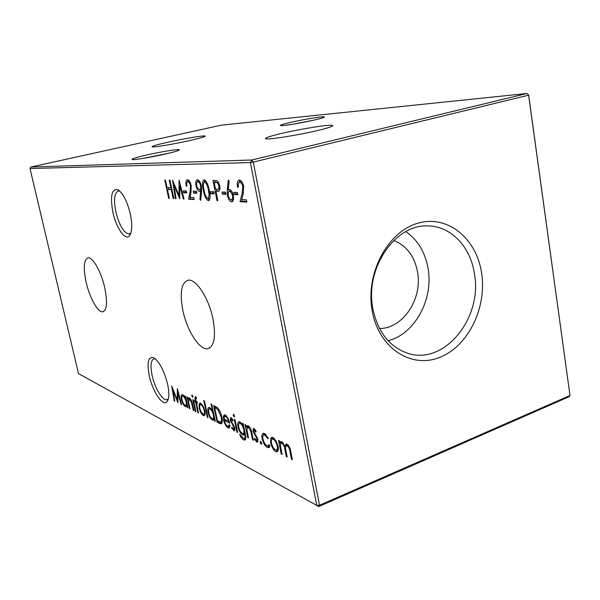 <?xml version="1.0" encoding="UTF-8"?>
<svg xmlns="http://www.w3.org/2000/svg" width="600" height="600" viewBox="0 0 600 600"><rect width="100%" height="100%" fill="white"/><g stroke="black" fill="none" stroke-linecap="round" stroke-linejoin="round"><path stroke-width="0.9" d="M189.938 140.505C200.678 138.053 205.74 136.56 205.14 136.028C203.858 135.308 183.51 138.712 167.903 142.222C157.005 144.683 151.74 146.22 152.093 146.828C152.962 147.615 173.955 144.127 189.938 140.505M317.13 130.613C328.875 127.8 333.99 126.06 332.475 125.385C329.618 124.305 301.11 128.85 281.91 133.358C269.88 136.185 264.45 137.993 265.62 138.78C267.653 139.98 297.353 135.322 317.13 130.613M130.32 213.945C132.435 224.542 132.195 231.765 129.608 235.612C125.468 241.312 116.235 228.135 112.92 212.362C110.002 195.975 111.705 188.438 118.02 189.75C123.12 193.29 127.222 201.36 130.32 213.945M119.977 191.227L118.297 191.017C114.345 192.87 113.535 199.83 115.868 211.897C119.475 225.765 123.907 233.13 129.15 234.015L130.928 232.935M167.64 384.33C169.387 392.91 169.222 398.662 167.137 401.588C163.087 407.175 152.542 391.605 149.25 375.75C146.738 362.153 148.267 356.168 153.84 357.803C159.6 361.987 164.197 370.83 167.64 384.33M155.333 358.845L154.215 358.755C150.855 359.94 150.157 365.513 152.137 375.465C154.725 387.743 162.292 400.545 166.665 399.728L168.428 398.655M312.472 120.45L292.65 124.252M291 122.295C304.043 119.302 323.535 116.137 324.382 116.917C324.795 117.345 321.382 118.395 314.153 120.075C301.5 123 282.457 126.127 280.612 125.602C279.532 125.243 282.998 124.14 291 122.295M168.998 153.18L142.898 158.438M146.565 155.032C160.8 151.77 178.898 148.845 179.4 149.76C179.528 150.405 174.803 151.845 165.225 154.072C151.462 157.245 133.725 160.163 132.12 159.54C131.257 158.955 136.072 157.455 146.565 155.032M86.145 282.255C89.61 297.832 98.01 312.9 102.863 311.76C106.972 310.05 107.587 302.01 104.715 287.647C101.227 271.718 92.7 256.725 88.012 257.843C83.782 259.718 83.16 267.855 86.145 282.255M182.835 310.312C186.877 330.413 199.493 350.37 207.69 348.712C214.298 346.575 216.067 336.697 213.015 319.072C208.958 298.35 196.02 278.528 188.205 280.192C181.35 282.585 179.558 292.627 182.835 310.312M372.15 310.627C378.502 347.812 410.88 368.91 439.403 357.495C468.045 346.597 487.035 307.837 481.62 273.165C476.61 238.365 447.428 214.26 417.525 223.327C387.54 231.833 365.347 273.593 372.15 310.627M372.847 308.58C377.632 331.507 388.935 346.29 406.748 352.928C443.452 366.548 482.835 318.525 474.457 273.907C470.603 246.75 450.69 225.645 427.35 225.93C394.92 224.347 364.77 268.718 372.847 308.58M388.11 340.725C414.713 334.23 433.65 299.355 428.1 268.642C425.213 252.27 417.78 239.925 405.81 231.615M379.515 328.507C402.923 328.74 422.662 298.845 417.577 272.1C414.548 256.237 406.62 245.7 393.795 240.487M239.782 182.273L239.535 182.295C238.358 182.76 237.99 184.373 238.425 187.148L237.532 187.125C236.88 183.165 237.39 180.825 239.07 180.105L239.392 180.083C241.312 180.39 242.745 182.528 243.697 186.48L243.15 194.093L241.74 199.665L246.442 199.868L246.87 202.058L240.03 201.728L242.19 193.125L242.82 186.637C242.123 183.93 241.11 182.475 239.782 182.273L240.998 181.965M189.375 408.45L186.885 396.915L187.507 397.207L187.958 399.3L188.85 397.808L189.42 397.935C190.95 399.127 192.015 401.408 192.623 404.76L193.897 410.7L193.26 410.385L191.438 402.232L189.195 399.217L188.528 401.543L189.998 408.765L189.375 408.45L189.892 408.263M195.27 411.382L192.765 399.705L193.41 400.013L195.915 411.705L195.27 411.382L195.81 411.188M199.065 404.265L199.987 403.125L200.7 403.275L203.175 406.222L204.833 410.827C205.38 413.745 205.132 415.38 204.075 415.74L203.317 415.56C201.54 414.397 200.183 411.915 199.23 408.105L199.065 404.265L200.685 403.275M211.013 403.935L211.702 404.257L215.303 421.327L214.605 420.982L214.163 418.89L213.15 420.232L212.34 420.045C210.487 418.8 209.077 416.243 208.103 412.357C207.555 409.388 207.847 407.73 208.98 407.393L209.722 407.558L212.542 411.202L211.013 403.935M247.673 437.4L245.025 424.493L245.82 424.868L246.3 427.207L247.447 425.64L248.25 425.812C250.17 427.252 251.438 429.847 252.053 433.597L253.41 440.25L252.6 439.845L250.65 430.717L248.438 427.342L247.845 427.215L246.93 429.72L248.468 437.798L247.673 437.4L248.34 437.145M236.895 432.045L234.278 419.393L235.035 419.752L237.66 432.428L236.895 432.045L237.525 431.805M231.142 417.705L233.085 420.248L232.8 421.088L231.27 419.213L231.022 420.57L234.772 427.928L234.233 430.793L231.63 428.107L231.885 427.192L233.67 429.18L234.03 427.62L230.288 420.27L230.715 417.615L231.142 417.705M219.555 423.435L217.11 422.228L213.593 405.525L217.815 408.045C219.757 410.347 221.123 413.415 221.917 417.24C222.712 421.043 222.45 423.248 221.115 423.847L219.555 423.435L221.062 422.873L218.61 421.665L217.11 422.228M227.295 189.465L228.263 180.015L229.155 181.155L228.292 189.525L229.237 189.352C231.053 189.735 232.417 191.82 233.333 195.615C233.917 199.208 233.445 201.278 231.915 201.817L231.57 201.847C229.725 201.405 228.345 199.267 227.43 195.435L227.295 189.465L228.322 189.203M217.028 200.618L212.962 180.435L216.877 180.773C218.183 181.575 219.112 183.308 219.683 185.97C220.192 188.7 219.923 190.41 218.88 191.1L215.97 191.347L217.845 200.655L217.028 200.618L217.792 200.423M208.343 200.7C205.882 199.275 204.218 195.788 203.333 190.23C201.998 184.935 202.185 181.485 203.895 179.88L204.105 179.858C206.603 181.192 208.32 184.703 209.265 190.395C210.555 195.75 210.33 199.185 208.583 200.692L208.995 200.535M193.597 193.14L193.192 191.167L196.395 191.265L196.8 193.252L193.597 193.14L195.278 192.72L194.97 191.22M183.645 192.795L183.24 190.868L186.308 190.958L186.705 192.907L183.645 192.795L185.295 192.382L184.988 190.92M168.66 198.292L164.82 180.083L165.48 180.083L167.062 187.583L170.88 187.672L169.29 180.113L169.965 180.12L173.828 198.54L173.153 198.51L171.278 189.562L167.453 189.458L169.32 198.322L168.66 198.292L169.282 198.135M270.683 438.472L271.897 437.287L272.955 437.52L276.135 441.067L278.1 446.4C278.655 449.625 278.25 451.44 276.877 451.83L275.76 451.553C273.428 450.075 271.733 447.15 270.675 442.793L270.683 438.472L272.31 437.835L272.04 439.207M260.085 442.418L260.558 441.293L261.638 443.183L261.382 444.353L260.085 442.418L261.18 441.99M78.51 373.59L316.763 505.403L250.41 162.578L30 168.532L78.51 373.59M264.585 433.553L268.418 438.225L267.87 438.743L264.855 435.173L263.925 434.963C262.86 435.202 262.538 436.537 262.95 438.975C263.827 442.41 265.178 444.66 266.985 445.725L267.907 445.942L269.048 444.63L269.955 445.882L268.553 447.66L267.3 447.353C264.983 445.98 263.257 443.1 262.14 438.713C261.562 435.428 261.99 433.627 263.407 433.298L264.585 433.553M281.243 454.065L278.52 440.377L279.413 440.798L279.892 443.19L280.522 441.743L281.91 441.765L284.933 446.228L286.26 444.022L287.025 444.188C289.043 445.725 290.332 448.342 290.888 452.048L292.373 459.592L291.442 459.127L289.957 451.59C289.605 448.868 288.69 446.94 287.197 445.822L286.582 445.68C285.435 446.393 285.293 448.388 286.147 451.658L287.212 457.028L286.298 456.57L284.91 449.565C284.565 446.707 283.627 444.653 282.082 443.385L281.513 443.257C280.395 443.857 280.222 445.688 280.995 448.748L282.142 454.507L281.243 454.065L281.993 453.757M176.07 198.645L175.387 198.615L172.515 180.135L178.972 195.48L179.078 180.188L184.035 199.028L183.322 198.998L179.76 185.46L179.752 198.825L174.007 185.325L176.07 198.645M187.905 181.725L187.725 181.74C186.773 182.145 186.51 183.608 186.945 186.12L186.225 186.105C185.58 182.512 185.94 180.405 187.297 179.775L187.538 179.752C189.097 180.038 190.312 181.95 191.19 185.512L190.95 192.36L189.968 197.385L193.77 197.55L194.175 199.522L188.632 199.252L190.148 191.498L190.485 185.648C189.847 183.21 188.993 181.905 187.905 181.725L189.15 181.417M201.54 191.64L200.715 200.325L199.905 199.327L200.647 191.498L199.785 191.618C198.157 191.288 196.905 189.345 196.013 185.775C195.435 182.34 195.84 180.36 197.228 179.843L197.475 179.82C199.14 180.15 200.43 182.175 201.345 185.895L201.54 191.64M210.735 193.74L210.315 191.692L213.757 191.797L214.17 193.853L210.735 193.74L212.452 193.298L212.138 191.745M222.382 194.138L221.962 192.045L225.57 192.157L225.99 194.265L222.382 194.138L224.138 193.695L223.822 192.097M234.112 194.55L233.685 192.405L237.458 192.517L237.885 194.678L234.112 194.55L235.89 194.085L235.575 192.458M227.513 426.217L228.202 426.368L229.178 424.68L229.987 425.722L228.825 428.002L227.917 427.785C225.99 426.525 224.55 423.908 223.597 419.933L223.41 416.13L224.46 414.735L225.248 414.915L228.18 418.522L229.74 423.188L224.385 420.577C225.075 423.428 226.118 425.303 227.513 426.217M233.123 415.237L233.542 414.217L234.532 415.897L234.292 416.94L233.123 415.237L234.135 414.855M242.903 425.513L242.438 423.263L243.225 423.638L245.895 437.67L244.77 440.085L243.645 439.815C242.13 439.103 240.78 437.228 239.595 434.183L243.248 438.21L244.192 438.45C245.153 438.21 245.325 436.83 244.71 434.317L244.575 433.65L243.413 435.045L242.528 434.842C240.495 433.522 238.98 430.86 237.983 426.855C237.42 423.713 237.78 421.987 239.07 421.673L239.873 421.845L242.903 425.513L243.555 425.265M254.01 428.543L256.11 431.235L255.78 432.097L254.123 430.11L253.83 431.513L257.843 439.237L257.212 442.192L254.377 439.342L254.67 438.405L256.62 440.513L257.025 438.9L253.028 431.183L253.53 428.438L254.01 428.543M207.345 417.375L203.775 400.567L204.45 400.882L208.02 417.713L207.345 417.375L207.907 417.165M195.353 396.465L196.208 397.14L196.538 398.647L195.615 397.935L196.005 401.243L197.115 401.768L197.43 403.215L196.312 402.683L198.517 412.987L197.865 412.665L195.66 402.375L194.917 402.022L194.61 400.575L195.353 400.928L194.947 399.045L195.353 396.465M191.7 395.88L192.03 394.92L192.892 396.442L192.712 397.425L191.7 395.88L192.577 395.572M184.837 395.94L185.46 396.24L187.942 407.745L187.32 407.43L186.892 405.45L185.985 406.763L185.303 406.612C183.637 405.48 182.347 403.08 181.417 399.405C180.87 396.555 181.11 394.965 182.123 394.643L182.76 394.778L185.295 398.07L184.837 395.94M174.78 401.213L174.188 400.912L171.712 386.01L177.27 399.982L177.345 388.635L181.613 404.603L181.005 404.295L177.938 392.827L177.945 402.78L172.995 390.457L174.78 401.213M251.865 160.005L527.033 93.48L221.167 125.183L30.915 167.032L251.865 160.005L250.41 162.578L253.29 162.097L319.507 505.26L570 395.498L528.615 95.19L253.29 162.097L251.865 160.005M528.645 94.988L527.033 93.48L528.645 94.988L570 395.498L568.912 396.795L318.795 506.52L316.763 505.403L319.507 505.26L318.795 506.52M30 168.532L30.915 167.032M261.63 444.12L261.165 444.308M266.093 434.685L264.855 435.173M265.725 434.332L265.072 434.52M268.425 445.74L269.535 445.305M269.587 446.97L267.3 447.353M268.913 446.715L267.78 445.942M262.853 438.435L262.14 438.713M263.498 435.12L264 433.342M277.875 451.103L275.76 451.553M277.388 450.908L276.225 450.09M271.425 442.5L270.675 442.793M276.757 449.88L278.347 449.265M274.163 438.375L273.69 438.555M277.207 445.972C276.382 442.612 275.077 440.347 273.285 439.185L272.505 439.02C271.425 439.32 271.11 440.722 271.545 443.228C272.355 446.543 273.645 448.763 275.423 449.895L276.255 450.082C277.32 449.827 277.642 448.455 277.207 445.972L277.942 445.688M274.493 438.713L273.285 439.185M280.928 443.588L280.778 442.838M281.782 441.713L281.535 442.537L279.892 443.19M280.913 441.585L280.522 441.743M286.942 444.15L286.59 445.567L284.933 446.228M292.222 458.812L291.442 459.127M288.375 445.35L287.197 445.822M287.062 456.263L286.298 456.57M283.245 442.92L282.082 443.385M281.513 443.257L282.743 442.77M168.435 189.21L168.097 187.605M171.517 187.515L170.88 187.672M173.79 198.345L173.153 198.51M171.915 189.405L171.278 189.562M171.855 189.135L167.453 189.458M176.04 198.45L175.387 198.615M179.752 195.285L178.972 195.48M183.983 198.833L183.322 198.998M180.42 185.303L179.76 185.46M174.69 185.16L174.007 185.325M186.608 192.428L185.295 192.382M186.915 185.933L186.225 186.105M187.62 181.77L188.19 179.917M194.07 199.013L188.632 199.252M190.29 198.833L190.575 197.407M191.16 191.243L190.148 191.498M191.183 185.475L190.485 185.648M196.702 192.772L195.278 192.72M200.827 199.095L199.905 199.327M200.272 191.58L200.647 191.498M201.577 191.19L199.785 191.618M201.48 191.19L199.38 189.6M196.733 185.595L196.013 185.775M197.468 181.905L198.12 179.977M199.597 181.417L199.087 181.523M201.21 189.195L201.667 189.097M196.748 185.692C197.438 188.183 198.36 189.495 199.515 189.615L199.733 189.6C200.655 189.308 200.925 188.025 200.558 185.76C199.882 183.278 198.983 181.965 197.843 181.83L197.647 181.845C196.71 182.145 196.41 183.428 196.748 185.692M199.545 181.41L197.843 181.83M201.278 185.58L200.558 185.76M209.43 200.085L208.013 198.675M204.06 190.042L203.333 190.23M204.225 181.972L204.803 180.045M204.548 181.898L204.413 181.92C203.123 183.292 203.017 186.067 204.105 190.245C204.75 194.595 206.032 197.4 207.96 198.675L209.153 195.353L208.47 190.365C207.772 185.977 206.468 183.15 204.548 181.898L206.235 181.485M209.22 190.178L208.47 190.365M210.007 195.135L209.153 195.353M214.072 193.35L212.452 193.298M216.938 191.1L216.577 189.33M215.16 182.28L214.792 180.45M219.127 190.928L215.97 191.347M218.265 182.16L214.192 182.52L215.55 189.27L217.83 189.315C218.82 189.248 219.165 188.13 218.858 185.962C218.07 183.345 217.072 182.205 215.858 182.542L214.192 182.52M218.108 189.248L219.938 188.775M219.638 185.76L218.858 185.962M225.885 193.748L224.138 193.695M228.907 189.375L228.292 189.525M232.388 201.63L231.57 201.847M232.792 201.263L231.067 199.71M228.24 195.225L227.43 195.435M228.892 191.632L229.035 189.36M233.303 195.48L232.478 195.69C231.772 193.05 230.767 191.64 229.485 191.483L229.237 191.498C228.233 191.843 227.917 193.185 228.292 195.54C228.968 198.12 229.935 199.515 231.195 199.725L233.558 199.118M231.54 191.062L230.67 191.175M231.263 191.025L229.485 191.483M231.442 199.71C232.478 199.388 232.822 198.045 232.478 195.69M237.78 194.153L235.89 194.085M215.58 407.235L215.392 406.365M221.947 423.217L221.062 422.873M217.327 407.58L216.165 407.025L214.657 407.572L217.455 420.862L220.538 422.002C221.595 421.553 221.812 419.842 221.19 416.888L217.74 409.447L214.657 407.572M220.868 421.86L222.345 421.32M218.678 409.103L217.74 409.447M221.79 416.67L221.19 416.888M222.053 421.44L220.785 421.912M228.608 426.217L229.987 425.73M229.665 427.312L227.917 427.785M229.44 427.215L228.308 426.353M225.315 420.232L225.165 419.588M224.888 419.452L223.597 419.933M224.827 416.362L224.933 415.56L223.41 416.13M224.933 415.56L225.142 414.87M229.38 421.695L225.9 420.015L224.385 420.577M224.138 419.092L228.683 421.29C227.85 418.748 226.83 417.135 225.608 416.46L224.317 416.895L224.138 419.092M229.2 421.095L228.683 421.29M226.657 416.077L225.608 416.46M232.312 418.935L231.465 419.257M234.788 430.268L233.722 430.673M234.892 429.855L234.09 429.022M232.267 427.868L231.63 428.107M234.645 427.388L234.03 427.62M234.195 426.082L233.572 426.315M233.153 424.275L232.38 424.567M231.623 422.1L230.97 422.34M230.947 420.022L230.288 420.27M231.712 419.048L231.667 418.118M234.517 416.737L234.097 416.895M245.64 439.395L243.645 439.815M245.197 439.215L244.103 438.457M244.605 438.293L245.895 437.827M245.228 433.403L244.575 433.65M244.327 434.347L242.528 434.842M244.087 434.25L243.067 433.493M238.642 426.6L237.983 426.855M239.28 423.397L239.685 421.763M243.428 433.35L245.077 432.668M244.403 429.375L243.743 429.623C242.993 426.502 241.83 424.44 240.263 423.45L239.58 423.3L240.75 422.865M241.335 423.045L240.263 423.45M239.58 423.3C238.597 423.548 238.327 424.875 238.763 427.29C239.528 430.38 240.69 432.382 242.25 433.298L243.053 433.493C243.975 433.237 244.2 431.947 243.743 429.623M247.343 427.515L247.208 426.862M248.138 425.768L247.875 426.607L246.3 427.207M253.275 439.582L252.6 439.845M251.288 430.47L250.65 430.717M249.532 426.93L248.438 427.342M255.248 429.81L254.34 430.155M257.85 441.585L256.642 442.058M257.94 441.27L257.002 440.362M255.06 439.08L254.377 439.342M257.7 438.645L257.025 438.9M257.212 437.28L256.545 437.543M256.087 435.375L255.255 435.69M254.445 433.08L253.748 433.35M253.763 430.905L253.028 431.183M254.513 429.96L254.475 428.88M215.19 420.765L214.605 420.982M214.748 418.673L214.163 418.89M213.952 419.55L212.34 420.045M213.833 419.498L212.79 418.68M208.688 412.147L208.103 412.357M209.317 408.96L209.655 407.528M213.127 410.985L212.542 411.202M212.985 418.59L214.59 417.945M213.915 414.735L213.337 414.952C212.572 411.915 211.478 409.942 210.045 409.043L209.475 408.923L210.653 408.495M211.035 408.683L210.045 409.043M209.475 408.923C208.597 409.155 208.373 410.423 208.792 412.702C209.55 415.673 210.638 417.63 212.055 418.575L212.647 418.71C213.54 418.515 213.772 417.263 213.337 414.952M204.84 415.05L203.317 415.56M204.78 415.02L203.722 414.195M199.785 407.903L199.23 408.105M200.4 404.64L200.535 403.74M203.858 414.12L205.118 413.678M204.712 410.31L204.157 410.513C203.423 407.58 202.373 405.653 201.007 404.737L200.483 404.625L201.697 404.19M201.998 404.377L201.007 404.737M200.483 404.625C199.657 404.91 199.455 406.178 199.89 408.435C200.61 411.33 201.653 413.22 203.002 414.105L203.55 414.232C204.382 414 204.585 412.763 204.157 410.513M196.35 397.778L195.795 397.98M197.243 402.353L196.312 402.683M198.405 412.47L197.865 412.665M197.228 402.36L197.115 401.85L195.66 402.375M197.115 401.85L196.373 401.498L194.917 402.022M195.892 400.732L195.353 400.928M196.245 397.71L196.147 397.08M189.578 398.018L189.405 398.79L187.958 399.3M193.792 410.19L193.26 410.385M191.947 402.053L191.438 402.232M190.53 398.985L189.615 399.308M187.837 407.25L187.32 407.43M187.41 405.263L186.892 405.45M186.705 406.11L185.303 406.612M186.712 406.095L185.722 405.278M181.935 399.217L181.417 399.405M182.55 396.09L182.82 394.808M185.812 397.89L185.295 398.07M185.79 405.232L187.282 404.685M186.083 401.722C185.363 398.85 184.358 397.005 183.067 396.188L182.587 396.082C181.8 396.315 181.613 397.522 182.032 399.713C182.752 402.525 183.75 404.362 185.017 405.217L185.528 405.33C186.33 405.143 186.517 403.942 186.083 401.722L186.6 401.535M184.005 395.857L183.067 396.188M238.395 186.907L237.532 187.125M239.13 182.453L239.993 180.18M246.765 201.487L241.822 201.255L240.03 201.728M241.822 201.255L242.22 199.68M243.458 192.803L242.19 193.125M243.683 186.42L242.82 186.637M174.705 400.732L174.188 400.912M177.938 399.743L177.27 399.982M181.485 404.123L181.005 404.295M178.417 392.655L177.938 392.827M173.468 390.3L172.995 390.457M290.73 451.275L289.957 451.59M285.728 449.235L284.91 449.565M218.362 190.928L216.623 191.363M217.605 182.108L215.858 182.542M216.72 407.28L215.212 407.835M245.362 434.062L244.71 434.317M252.03 433.47L251.355 433.725M195.495 398.85L194.947 399.045M192.615 404.73L192.083 404.918M332.565 125.993L332.475 125.385M130.89 233.055L129.608 235.612M168.345 398.76L167.137 401.588M324.12 117.292L324.382 116.917M103.613 311.513L102.863 311.76M209.685 347.978L207.69 348.712M129.645 233.88L129.15 234.015M167.655 399.382L166.665 399.728M119.355 190.672L118.02 189.75M263.925 434.963L265.538 434.34M268.553 447.66L269.212 447.397M276.877 451.83L277.485 451.582M272.505 439.02L274.14 438.375M286.582 445.68L288.135 445.065M187.725 181.74L189.398 181.335M197.647 181.845L199.35 181.433M199.733 189.6L201.435 189.172M204.413 181.92L206.13 181.493M208.14 198.66L209.858 198.225M218.28 191.288L218.692 191.183M229.237 191.498L231.015 191.047M221.115 423.847L221.58 423.675M228.825 428.002L229.237 427.853M224.985 416.325L226.41 415.8M231.27 419.213L232.245 418.845M233.843 429.12L234.9 428.715M244.77 440.085L245.235 439.905M243.413 435.045L243.915 434.85M247.845 427.215L249.315 426.66M254.123 430.11L255.173 429.705M256.822 440.43L257.962 439.987M213.15 420.232L213.548 420.082M195.615 397.935L196.327 397.68M189.195 399.217L190.395 398.798M182.587 396.082L183.825 395.647M239.535 182.295L241.35 181.837"/></g></svg>
